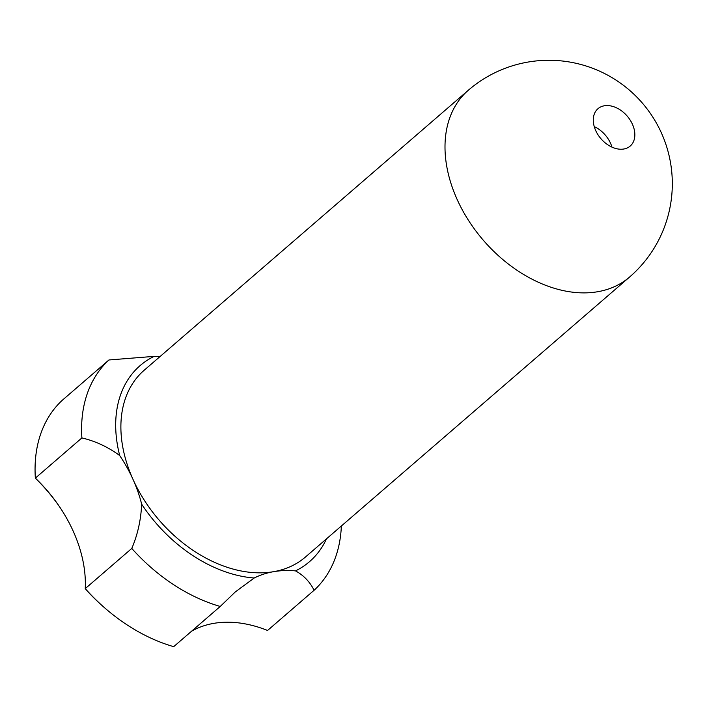 <?xml version="1.0" encoding="UTF-8"?>
<svg xmlns="http://www.w3.org/2000/svg" width="707" height="707" viewBox="0 0 707 707"><rect width="100%" height="100%" fill="white"/><g stroke="black" fill="none" stroke-linecap="round" stroke-linejoin="round"><path stroke-width="1.06" d="M632.42 124.229A24.674 17.33 49.2 0 0 597.936 108.728A24.674 17.33 49.2 0 0 600.95 138.722A24.674 17.33 49.2 0 0 630.193 146.075A24.674 17.33 49.2 0 0 632.42 124.229M468.273 90.293L144.166 370.256A123.38 86.634 49.2 0 0 133.04 479.47A123.38 86.634 49.2 0 0 273.609 571.68A123.38 86.634 49.2 0 0 305.477 557.001L629.583 277.038A123.38 123.38 0 0 0 661.381 132.889A123.38 123.38 0 0 0 468.273 90.293A123.38 86.634 49.2 0 0 483.367 240.3A123.38 86.634 49.2 0 0 629.583 277.038M611.944 147.109A24.674 17.33 49.2 0 0 610.495 143.176A24.674 17.33 49.2 0 0 594.26 126.633M159.853 356.699A123.38 86.634 -130.8 0 1 154.135 356.372L108.94 359.969A154.232 108.295 49.2 0 0 81.888 437.925C95.401 441.088 108.012 446.965 119.713 455.564A123.38 86.634 -130.8 0 1 133.04 479.47A123.38 86.634 -130.8 0 1 141.656 504.171C140.958 519.928 137.662 534.686 131.785 548.429A154.232 108.295 49.2 0 0 220.239 606.456L235.298 591.927L254.211 578.008A123.38 86.634 -130.8 0 1 273.609 571.68A123.38 86.634 -130.8 0 1 295.499 570.885C303.586 575.268 309.79 581.728 314.102 590.265A154.232 108.295 49.2 0 0 341.348 526.017M326.466 538.875A129.558 90.964 -130.8 0 1 295.499 570.885M254.211 578.008A129.558 90.964 -130.8 0 1 141.656 504.171M119.713 455.564A129.558 90.964 -130.8 0 1 154.135 356.372M191.615 631.183A123.38 86.634 49.2 0 1 267.564 630.467L314.102 590.265M220.239 606.456L173.701 646.658A154.232 108.295 -130.8 0 1 100.898 604.494A154.232 108.295 -130.8 0 1 85.247 588.631A123.38 86.634 49.2 0 0 59.459 506.636A123.38 86.634 49.2 0 0 35.35 478.126A154.232 108.295 -130.8 0 1 62.402 400.171L108.94 359.969M81.888 437.925L35.35 478.126L38.841 481.67A135.726 95.295 -130.8 0 1 60.024 507.467M100.898 604.494L99.378 603.106A141.895 99.634 49.2 0 1 89.109 593.014L85.247 588.631L131.785 548.429"/></g></svg>
